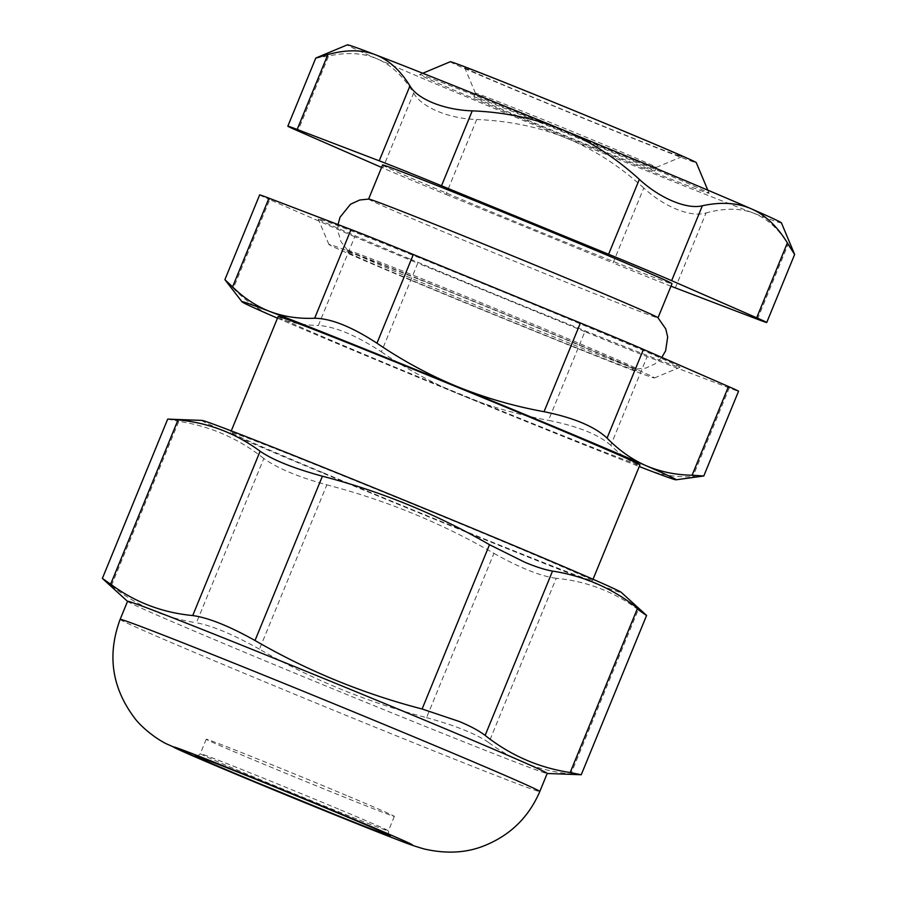 <?xml version="1.0" encoding="UTF-8"?>
<svg xmlns="http://www.w3.org/2000/svg" width="897" height="897" viewBox="0 0 897 897"><rect width="100%" height="100%" fill="white"/><g stroke="black" fill="none" stroke-linecap="round" stroke-linejoin="round"><path stroke-width="0.67" stroke-dasharray="4.49 3.36" d="M418.047 279.001A156.403 2.108 -157.7 0 0 346.971 251.81A156.403 2.108 -157.7 0 0 490.883 313.109A156.403 2.108 -157.7 0 0 636.388 370.506A156.403 2.108 -157.7 0 0 563.742 338.73A156.403 2.108 -157.7 0 0 418.047 279.001M347.61 250.297A156.403 2.108 22.3 0 1 347.61 250.263A156.403 2.108 22.3 0 1 418.675 277.453A156.403 2.108 22.3 0 1 564.37 337.182A156.403 2.108 22.3 0 1 637.027 368.959A156.403 2.108 22.3 0 1 636.892 368.992A156.403 2.108 22.3 0 1 491.511 311.562A156.403 2.108 22.3 0 1 347.677 250.375A156.403 2.108 22.3 0 1 347.61 250.297M519.957 116.935A97.751 1.323 -157.7 0 0 654.821 171.002A97.751 1.323 -157.7 0 0 564.875 132.689A97.751 1.323 -157.7 0 0 473.93 96.809A97.751 1.323 -157.7 0 0 519.957 116.935M346.489 795.46A101.664 1.368 -157.7 0 0 206.232 739.229A101.664 1.368 -157.7 0 0 299.777 779.067A101.664 1.368 -157.7 0 0 394.355 816.382A101.664 1.368 -157.7 0 0 346.489 795.46M201.926 420.401A226.795 3.061 -157.7 0 0 410.4 509.328A226.795 3.061 -157.7 0 0 621.296 592.39M322.729 472.551A195.512 2.635 22.3 0 1 230.675 432.309A195.512 2.635 22.3 0 1 412.564 504.058A195.512 2.635 22.3 0 1 592.446 580.684A195.512 2.635 22.3 0 1 322.729 472.551M259.457 649.17C233.489 634.628 212.477 625.826 196.432 622.765L263.819 458.468C277.128 468.178 298.14 476.98 326.844 484.862L259.457 649.17C312.044 679.567 367.748 702.396 426.546 717.656L493.933 553.359C441.335 522.951 385.643 500.122 326.844 484.862M263.819 458.468C238.58 438.521 210.234 426.142 178.783 421.332L111.396 585.64C99.634 576.547 99.388 576.065 110.656 584.194M167.694 419.112L178.783 421.332M580.124 774.806L570.896 773.976L638.283 609.668L646.591 615.443M638.283 609.668C614.03 591.65 586.683 581.2 556.218 578.318L488.831 742.615C475.993 733.836 455.228 725.516 426.546 717.656M493.933 553.359C519.89 567.868 540.644 576.188 556.218 578.318M111.396 585.64C136.636 605.587 164.981 617.966 196.432 622.765M488.831 742.615C513.084 760.645 540.442 771.095 570.896 773.976M127.553 601.315A226.795 3.061 -157.7 0 0 127.654 601.472A226.795 3.061 -157.7 0 0 336.218 690.197A226.795 3.061 -157.7 0 0 547.024 773.472A226.795 3.061 -157.7 0 0 547.215 773.427M381.573 167.425L382.929 168.019L413.652 93.109C403.437 76.469 391.384 65.111 377.514 59.023A234.61 3.162 22.3 0 1 347.341 44.85M413.652 93.109C421.556 107.27 448.803 118.684 476.688 119.514L445.966 194.425A78.207 1.054 22.3 0 1 382.929 168.019M445.966 194.425L613.055 262.911L643.777 188C664.24 206.983 691.161 217.769 706.062 212.959L675.34 287.87M670.967 286.188A78.207 1.054 22.3 0 1 613.055 262.911M382.571 164.992A156.403 2.108 -157.7 0 0 456.214 197.183A156.403 2.108 -157.7 0 0 671.999 283.687M781.433 222.882A234.61 3.162 22.3 0 1 753.458 213.116A234.61 3.162 22.3 0 1 566.601 138.239A234.61 3.162 22.3 0 1 377.514 59.023C363.61 52.979 347.318 51.97 328.627 55.984L297.905 130.895M635.446 161.068A156.403 2.108 22.3 0 1 709.079 193.225A156.403 2.108 22.3 0 1 563.574 135.851A156.403 2.108 22.3 0 1 419.684 74.541A156.403 2.108 22.3 0 1 635.446 161.068M315.755 58.126L328.627 55.984M757.404 319.231L788.127 244.32C778.405 228.668 766.857 218.263 753.458 213.116C740.047 208.026 724.249 207.969 706.062 212.959M788.127 244.32L794.641 254.445M643.777 188C619.603 166.035 593.87 149.44 566.601 138.239C539.299 127.071 509.328 120.837 476.688 119.514M411.723 280.604A175.958 2.377 -157.7 0 0 654.451 377.951A175.958 2.377 -157.7 0 0 492.576 308.96A175.958 2.377 -157.7 0 0 328.885 244.421A175.958 2.377 -157.7 0 0 411.723 280.604M703.158 476.139L692.832 476.666L729.216 387.964A78.207 1.054 -157.7 0 0 738.545 391.238M729.216 387.964L647.152 356.602L610.767 445.316C622.036 456.438 634.482 464.657 648.127 469.95C661.829 475.107 676.73 477.339 692.832 476.666M610.767 445.316C598.691 434.585 577.926 426.266 548.482 420.357L584.866 331.643A78.207 1.054 -157.7 0 0 647.152 356.602M584.866 331.643L417.778 263.157L381.393 351.859C356.232 335.4 335.231 326.598 318.357 325.465L354.741 236.752A78.207 1.054 -157.7 0 0 417.778 263.157M354.741 236.752L269.717 199.627L233.332 288.329C245.094 300.428 258.044 309.6 272.172 315.856C286.367 321.967 301.762 325.174 318.357 325.465M259.648 194.907A78.207 1.054 -157.7 0 0 269.717 199.627M410.254 259.121A195.512 2.635 -157.7 0 0 679.948 367.288A195.512 2.635 -157.7 0 0 500.1 290.639A195.512 2.635 -157.7 0 0 318.211 218.924A195.512 2.635 -157.7 0 0 410.254 259.121M233.332 288.329C222.422 277.341 222.176 276.859 232.592 286.894M521.437 113.314A97.751 1.323 -157.7 0 0 656.29 167.391A97.751 1.323 -157.7 0 0 656.301 167.38A97.751 1.323 -157.7 0 0 610.274 147.265A97.751 1.323 -157.7 0 0 475.41 93.198A97.751 1.323 -157.7 0 0 475.421 93.21A97.751 1.323 -157.7 0 0 521.437 113.314M626.577 132.565A117.305 1.581 22.3 0 1 681.787 156.728A117.305 1.581 22.3 0 1 572.678 113.661A117.305 1.581 22.3 0 1 464.747 67.712A117.305 1.581 22.3 0 1 626.577 132.565M450.294 61.736A132.947 1.794 -157.7 0 0 572.6 113.863A132.947 1.794 -157.7 0 0 696.274 162.626M368.723 199.067A156.403 2.108 -157.7 0 0 368.589 199.1A156.403 2.108 -157.7 0 0 368.589 199.134A156.403 2.108 -157.7 0 0 442.221 231.291A156.403 2.108 -157.7 0 0 658.006 317.796A156.403 2.108 -157.7 0 0 657.927 317.684M381.393 351.859C406.834 369.183 433.453 383.591 461.26 395.072C489.123 406.408 518.197 414.829 548.482 420.357M277.487 318.177A234.61 3.162 -157.7 0 0 461.26 395.072A234.61 3.162 -157.7 0 0 639.258 466.541M278.148 316.551A195.512 2.635 -157.7 0 0 370.203 356.793A195.512 2.635 -157.7 0 0 639.92 464.926M340.557 809.924A101.664 1.368 22.3 0 1 388.423 830.846A101.664 1.368 22.3 0 1 293.835 793.542A101.664 1.368 22.3 0 1 200.3 753.693A101.664 1.368 22.3 0 1 212.421 757.954A101.664 1.368 22.3 0 1 340.557 809.924M120.131 619.401A226.795 3.061 -157.7 0 0 328.807 708.282A226.795 3.061 -157.7 0 0 539.792 791.513M347.61 250.263L346.971 251.81M637.027 368.959L636.388 370.506M394.355 816.382L388.423 830.846C388.536 834.445 388.973 835.97 389.702 835.421M206.232 739.229L200.3 753.693C197.688 756.171 196.308 756.956 196.174 756.048M656.29 167.391L681.787 156.728M475.421 93.21L464.747 67.712M475.41 93.198L473.93 96.809M656.301 167.38L654.821 171.002M422.767 73.251L419.684 74.541M707.8 190.153L709.079 193.225M654.451 377.951L679.948 367.288M328.885 244.421L318.211 218.924M231.269 430.874L230.675 432.309M593.04 579.249L592.446 580.684M636.892 368.992L645.93 368.05L655.09 363.834L661.818 357.41M347.677 250.375L341.051 241.82L337.967 231.426L338.057 224.575"/><path stroke-width="1.35" d="M178.043 419.886C208.508 422.767 235.866 433.229 260.108 451.247L192.72 615.555C208.295 617.685 229.06 626.005 255.017 640.514L322.404 476.206C381.203 491.466 436.895 514.295 489.493 544.692L422.106 709L459.399 721.524C470.477 726.166 479.054 730.797 485.131 735.405L552.518 571.097C583.969 575.908 612.303 588.286 637.543 608.233L570.156 772.53L581.245 774.75L646.591 615.443L621.296 592.39A226.795 3.061 -157.7 0 0 514.609 545.881A226.795 3.061 -157.7 0 0 201.926 420.401L167.694 419.112L102.359 578.43L110.656 584.194L178.043 419.886L168.815 419.067M322.404 476.206C293.711 468.357 272.957 460.038 260.108 451.247M552.518 571.097C545.073 569.819 535.823 566.859 524.745 562.217L489.493 544.692M638.283 609.668C649.563 617.798 649.305 617.315 637.543 608.233M127.531 601.36L102.359 578.43M192.72 615.555C162.267 612.673 134.909 602.223 110.656 584.194M570.156 772.53C538.716 767.731 510.371 755.352 485.131 735.405M581.245 774.75L547.192 773.483M422.106 709C363.296 693.74 307.604 670.911 255.017 640.514M539.792 791.513L547.215 773.427A226.795 3.061 -157.7 0 0 440.438 726.749A226.795 3.061 -157.7 0 0 127.553 601.315L120.131 619.401C107.023 654.888 111.822 687.73 134.528 717.948C140.919 726.805 155.439 738.399 166.102 743.68L215.672 765.679L377.973 832.124C400.959 840.904 407.305 844.111 424.214 848.977C446.504 854.067 466.608 852.946 484.548 845.624C510.382 835.174 528.793 817.133 539.792 791.513A226.795 3.061 -157.7 0 0 433.016 744.835A226.795 3.061 -157.7 0 0 147.175 628.887A226.795 3.061 -157.7 0 0 120.131 619.401M379.229 160.81A78.207 1.054 22.3 0 1 441.515 185.769L472.237 110.858C444.34 109.995 417.419 99.208 409.951 85.899L379.229 160.81L297.165 129.448L327.887 54.538L315.755 58.126L287.836 126.174A78.207 1.054 22.3 0 1 297.165 129.448M381.573 167.425L297.905 130.895A78.207 1.054 22.3 0 1 287.836 126.174M788.127 244.32C796.94 258.134 796.693 257.652 787.387 242.874L756.664 317.785A78.207 1.054 22.3 0 1 766.733 322.505A78.207 1.054 22.3 0 1 757.404 319.231L675.34 287.87A78.207 1.054 22.3 0 1 670.967 286.188M756.664 317.785L671.64 280.66L702.362 205.749C687.024 209.707 659.777 198.293 639.337 179.344L608.603 254.255A78.207 1.054 22.3 0 1 671.64 280.66M608.603 254.255L441.515 185.769M658.017 317.762L671.999 283.687A156.403 2.108 -157.7 0 0 528.086 222.389A156.403 2.108 -157.7 0 0 382.571 164.992L368.6 199.067M316.125 57.901L347.341 44.85A234.61 3.162 22.3 0 1 375.282 54.695A234.61 3.162 22.3 0 1 562.15 129.583A234.61 3.162 22.3 0 1 751.238 208.788A234.61 3.162 22.3 0 1 781.433 222.882L794.641 254.445L766.733 322.505M472.237 110.858C504.888 112.181 534.859 118.415 562.15 129.583C589.43 140.784 615.163 157.379 639.337 179.344M702.362 205.749C721.053 201.735 737.345 202.756 751.238 208.788C765.119 214.876 777.161 226.235 787.387 242.874M327.887 54.538C346.074 49.548 361.872 49.593 375.282 54.695C388.681 59.841 400.23 70.235 409.951 85.899M544.042 411.701C573.497 417.654 594.509 426.456 607.067 438.095L643.452 349.393A78.207 1.054 -157.7 0 0 580.415 322.987L544.042 411.701C513.757 406.173 484.683 397.752 456.82 386.416C429.013 374.935 402.394 360.527 376.953 343.203L413.326 254.501L580.415 322.987M643.452 349.393L728.476 386.517L692.092 475.231L703.786 475.982L676.013 479.805A234.61 3.162 -157.7 0 0 645.907 465.621C631.768 459.365 618.829 450.193 607.067 438.095M703.786 475.982L738.545 391.238A78.207 1.054 -157.7 0 0 728.476 386.517M268.977 198.181A78.207 1.054 -157.7 0 0 259.648 194.907L224.889 279.662L232.592 286.894L268.977 198.181L351.041 229.542L314.656 318.244C331.049 318.469 351.815 326.788 376.953 343.203M413.326 254.501A78.207 1.054 -157.7 0 0 351.041 229.542M314.656 318.244C298.555 318.917 283.654 316.675 269.952 311.528A234.61 3.162 -157.7 0 0 242.011 301.807L224.889 279.662M707.8 190.153L696.274 162.626A132.947 1.794 -157.7 0 0 633.686 135.29A132.947 1.794 -157.7 0 0 450.294 61.736L422.767 73.251M661.818 357.41L665.608 350.794L667.682 336.992L665.765 328.919L657.927 317.684A156.403 2.108 -157.7 0 0 514.093 256.497A156.403 2.108 -157.7 0 0 368.723 199.067L359.686 200.009L350.525 204.224L340.008 217.265L338.057 224.575M692.092 475.231C675.497 474.939 660.102 471.732 645.907 465.621A234.61 3.162 -157.7 0 0 456.82 386.416A234.61 3.162 -157.7 0 0 269.952 311.528C256.307 306.236 243.861 298.017 232.592 286.894M639.258 466.541A234.61 3.162 -157.7 0 0 648.127 469.95A234.61 3.162 -157.7 0 0 676.013 479.805M242.011 301.807A234.61 3.162 -157.7 0 0 272.172 315.856A234.61 3.162 -157.7 0 0 277.487 318.177M593.04 579.249L639.92 464.926A195.512 2.635 -157.7 0 0 460.038 388.3A195.512 2.635 -157.7 0 0 278.148 316.551L231.269 430.874M207.79 760.241A105.577 1.424 -157.7 0 0 293.88 797.837A105.577 1.424 -157.7 0 0 376.964 829.59A105.577 1.424 -157.7 0 0 207.79 760.241M188.875 752.325A129.033 1.738 -157.7 0 0 294.093 798.274A129.033 1.738 -157.7 0 0 395.655 837.08A129.033 1.738 -157.7 0 0 188.875 752.325M389.556 835.309L389.702 835.421C390.206 834.322 248.682 775.647 207.869 760.286L196.365 756.081"/></g></svg>
